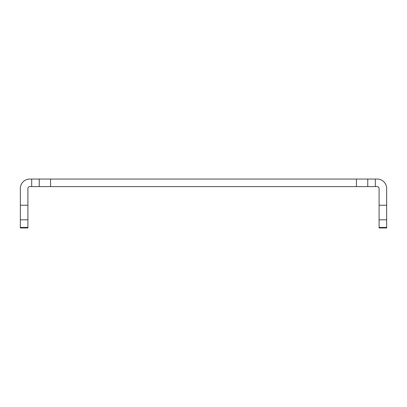 <?xml version="1.0" encoding="UTF-8"?>
<svg xmlns="http://www.w3.org/2000/svg" width="407" height="407" viewBox="0 0 407 407"><rect width="100%" height="100%" fill="white"/><g stroke="black" fill="none" stroke-linecap="round" stroke-linejoin="round"><path stroke-width="0.61" d="M31.68 186.599L356.44 186.599L356.44 179.049L39.23 179.049L39.23 186.599L39.23 179.049L31.68 179.049L31.68 186.599L29.792 186.599A1.887 1.887 0 0 0 27.905 188.487L27.905 227.951L20.35 227.951L20.35 227.437L27.905 227.437M375.32 179.049L377.208 179.049A9.442 9.442 0 0 1 386.65 188.487L386.65 219.821L379.095 219.821L379.095 188.487A1.887 1.887 0 0 0 377.208 186.599L367.77 186.599L367.77 179.049L375.32 179.049L375.32 186.599M379.095 219.821L379.095 227.951L386.65 227.951L386.65 219.821M31.68 179.049L29.792 179.049A9.442 9.442 0 0 0 20.35 188.487L20.35 227.437M356.44 186.599L367.77 186.599M356.44 179.049L367.77 179.049M386.65 205.23L379.095 205.23M50.56 186.599L50.56 179.049M379.095 227.437L386.65 227.437M20.35 205.23L27.905 205.23M20.35 219.821L27.905 219.821"/></g></svg>
